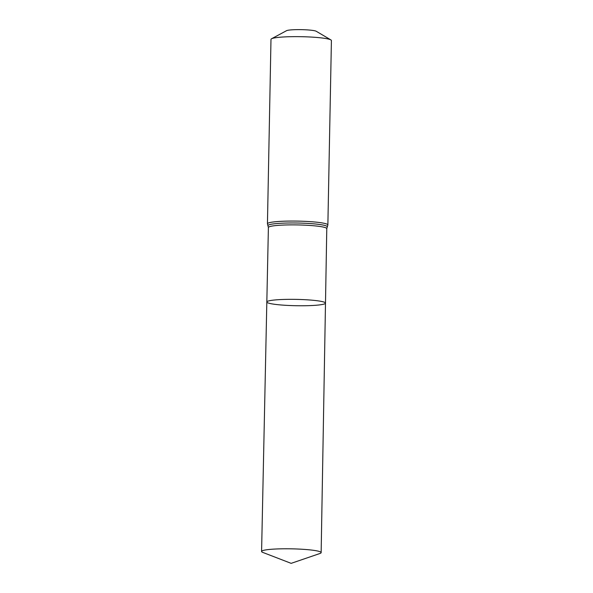 <?xml version="1.0" encoding="UTF-8"?>
<svg xmlns="http://www.w3.org/2000/svg" width="593" height="593" viewBox="0 0 593 593"><rect width="100%" height="100%" fill="white"/><g stroke="black" fill="none" stroke-linecap="round" stroke-linejoin="round"><path stroke-width="0.89" d="M281.794 305.039A29.331 3.165 1.1 0 1 266.828 301.985A29.331 3.165 1.1 0 1 296.218 299.383A29.331 3.165 1.1 0 1 325.49 303.112A29.331 3.165 1.1 0 1 281.794 305.039M267.443 223.791A30.221 3.262 -178.9 0 1 297.723 221.107A30.221 3.262 -178.9 0 1 327.87 224.955L331.413 40.532A30.221 3.262 -178.9 0 0 330.887 39.909L316.21 31.259A15.107 1.631 -178.9 0 0 301.4 29.65A15.107 1.631 -178.9 0 0 286.538 30.688L271.542 38.767A30.221 3.262 -178.9 0 0 270.986 39.375L267.443 223.791L268.392 227.527L266.828 301.985A29.331 3.165 1.1 0 1 296.218 299.383A29.331 3.165 1.1 0 1 325.49 303.112L321.147 552.617A29.783 3.217 1.1 0 1 319.901 553.514L291.148 563.35L262.803 552.417A29.783 3.217 1.1 0 1 261.587 551.475A29.783 3.217 1.1 0 1 305.951 549.518A29.783 3.217 1.1 0 1 321.147 552.617M330.887 39.909A30.221 3.262 -178.9 0 0 301.266 36.692A30.221 3.262 -178.9 0 0 271.542 38.767M327.87 224.955L326.78 228.646A29.198 3.15 -178.9 0 0 297.649 224.932A29.198 3.15 -178.9 0 0 268.392 227.527M327.262 227A29.709 3.21 -178.9 0 0 297.686 223.02A29.709 3.21 -178.9 0 0 267.977 225.859M326.78 228.646L325.49 303.112M266.828 301.985L261.587 551.475"/></g></svg>
